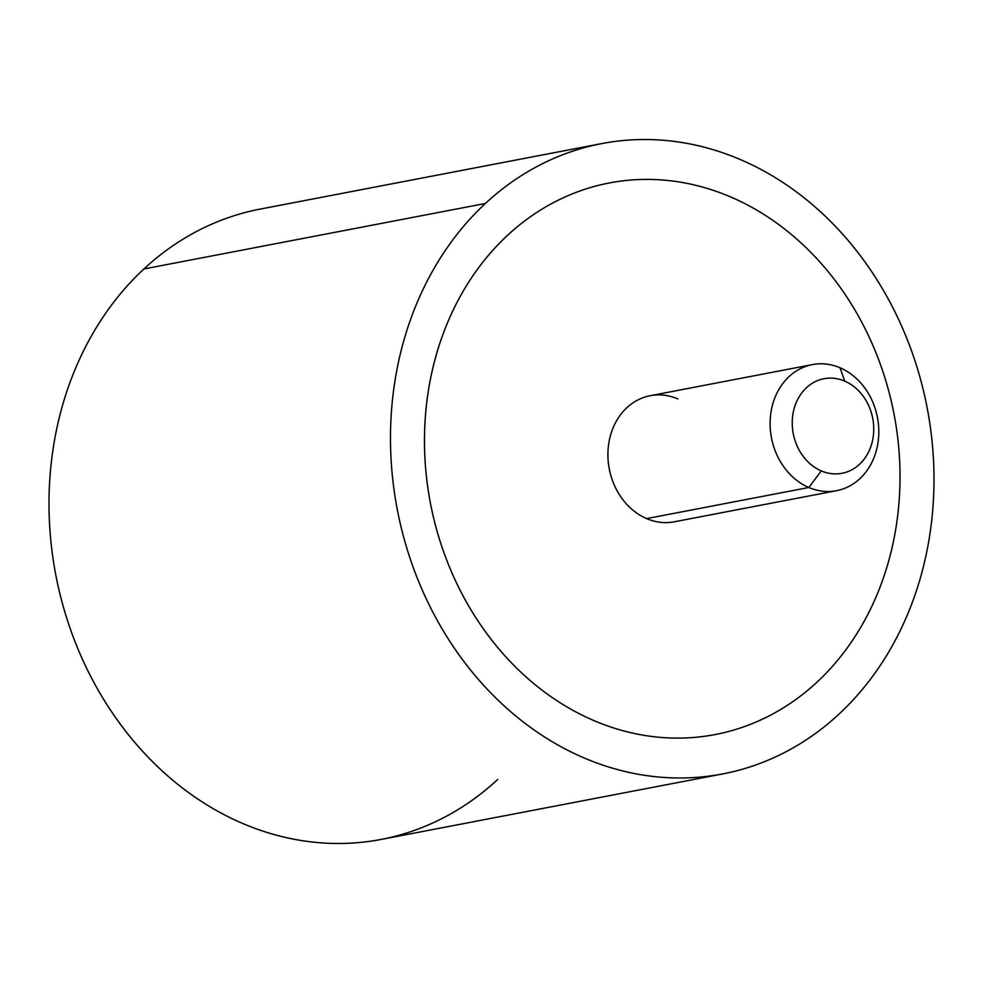 <?xml version="1.0" encoding="UTF-8"?>
<svg xmlns="http://www.w3.org/2000/svg" width="983" height="983" viewBox="0 0 983 983"><rect width="100%" height="100%" fill="white"/><g stroke="black" fill="none" stroke-linecap="round" stroke-linejoin="round"><path stroke-width="1.47" d="M722.689 773.94L381.207 839.433A320.937 269.772 -100.9 0 1 78.05 649.149A320.937 269.772 -100.9 0 1 143.911 268.961L485.393 203.469A320.937 269.772 79.1 0 0 419.532 583.656A320.937 269.772 79.1 0 0 722.689 773.94A320.937 269.772 79.1 0 0 839.089 714.039A320.937 269.772 79.1 0 0 904.95 333.851A320.937 269.772 79.1 0 0 601.793 143.567A320.937 269.772 79.1 0 0 485.393 203.469L143.911 268.961A320.937 269.772 -100.9 0 1 260.311 209.06L601.793 143.567M485.393 203.469A320.937 269.772 -100.9 0 1 868.567 267.044A320.937 269.772 -100.9 0 1 839.089 714.039A320.937 269.772 -100.9 0 1 455.915 650.463A320.937 269.772 -100.9 0 1 485.393 203.469M593.929 720.6A280.819 236.043 79.1 0 0 715.133 734.547L715.133 734.547A280.819 236.043 -100.9 0 1 593.929 720.6A280.819 236.043 -100.9 0 1 434.498 361.425A280.819 236.043 -100.9 0 1 730.553 196.907A280.819 236.043 -100.9 0 1 890.008 556.083A280.819 236.043 -100.9 0 1 593.941 720.6A280.819 236.043 -100.9 0 1 429.62 498.873A280.819 236.043 -100.9 0 1 507.498 235.379A280.819 236.043 79.1 0 0 429.62 498.873A280.819 236.043 79.1 0 0 593.929 720.6L593.941 720.6A280.819 236.043 79.1 0 0 715.145 734.547A280.819 236.043 79.1 0 0 899.9 486.094A280.819 236.043 79.1 0 0 730.553 196.907A280.819 236.043 79.1 0 0 609.362 182.961A280.819 236.043 79.1 0 0 507.498 235.379A280.819 236.043 -100.9 0 1 609.349 182.961L609.349 182.961A280.819 236.043 79.1 0 0 424.607 431.414A280.819 236.043 79.1 0 0 593.941 720.6M143.911 268.961A320.937 269.772 79.1 0 0 114.433 715.956A320.937 269.772 79.1 0 0 497.607 779.531M836.545 490.689L674.338 521.789A64.19 53.954 -100.9 0 1 646.63 518.606L808.837 487.494A64.19 53.954 79.1 0 0 836.545 490.689A64.19 53.954 79.1 0 0 878.777 433.896A64.19 53.954 79.1 0 0 840.072 367.789A64.19 53.954 79.1 0 0 812.363 364.607A64.19 53.954 79.1 0 0 770.131 421.4A64.19 53.954 79.1 0 0 808.837 487.494L646.63 518.606A64.19 53.954 -100.9 0 1 607.936 452.499A64.19 53.954 -100.9 0 1 650.156 395.719L812.363 364.607M808.837 487.494L821.284 470.894A48.142 40.463 79.1 0 0 872.032 442.694A48.142 40.463 79.1 0 0 844.704 381.121L840.072 367.789A64.19 53.954 -100.9 0 1 876.517 449.895A64.19 53.954 -100.9 0 1 808.837 487.494A64.19 53.954 -100.9 0 1 772.392 405.401A64.19 53.954 -100.9 0 1 840.072 367.789L844.704 381.121A48.142 40.463 79.1 0 0 793.945 409.321A48.142 40.463 79.1 0 0 821.284 470.894L808.837 487.494M677.865 398.901A64.19 53.954 79.1 0 0 610.197 436.501A64.19 53.954 79.1 0 0 646.63 518.606M821.284 470.894A48.142 40.463 -100.9 0 1 793.945 409.321A48.142 40.463 -100.9 0 1 844.704 381.121A48.142 40.463 -100.9 0 1 872.032 442.694A48.142 40.463 -100.9 0 1 821.284 470.894"/></g></svg>

